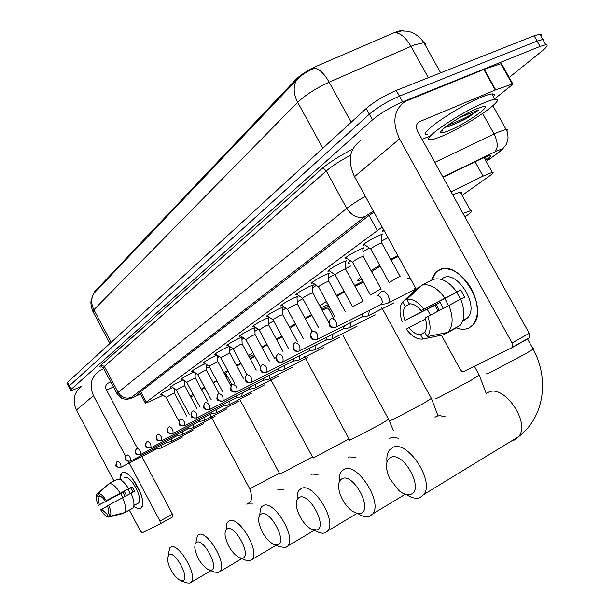 <?xml version="1.0" encoding="UTF-8"?>
<svg xmlns="http://www.w3.org/2000/svg" width="614" height="614" viewBox="0 0 614 614"><rect width="100%" height="100%" fill="white"/><g stroke="black" fill="none" stroke-linecap="round" stroke-linejoin="round"><path stroke-width="0.92" d="M383.873 230.872L382.284 231.34L383.543 229.575M364.816 244.856L363.265 245.316C363.235 244.05 368.254 240.857 378.316 235.738L382.453 234.164L381.309 235.784M346.68 258.172L345.16 258.617C345.198 257.396 350.057 254.319 359.758 249.391L363.948 247.787L362.828 249.322M329.403 270.858L327.922 271.288C328.006 270.114 332.727 267.144 342.075 262.393L346.319 260.758L345.214 262.224M312.925 282.962L311.475 283.384C311.605 282.248 316.187 279.378 325.22 274.788L329.495 273.13L328.413 274.527M297.184 294.52L295.771 294.927C295.94 293.83 300.392 291.067 309.126 286.623L313.439 284.942L312.373 286.277M282.148 305.572L280.759 305.972C280.966 304.912 285.295 302.234 293.745 297.936L298.082 296.232L297.038 297.506M267.758 316.141L266.399 316.54C266.637 315.512 270.851 312.917 279.032 308.75L283.392 307.031L282.363 308.259M253.973 326.272L252.646 326.656C252.914 325.666 257.013 323.148 264.949 319.111L269.323 317.369L268.31 318.551M240.757 335.981L239.46 336.365C239.752 335.405 243.75 332.957 251.448 329.035L255.493 327.346M228.086 345.306L226.812 345.674C227.119 344.746 231.017 342.374 238.501 338.56L242.162 336.971M215.913 354.247L214.67 354.616C214.992 353.718 218.791 351.408 226.067 347.701L229.39 346.227M204.216 362.851L202.996 363.212C203.334 362.337 207.048 360.096 214.125 356.488L217.141 355.122M192.965 371.125L191.768 371.478C192.121 370.633 195.751 368.446 202.635 364.931L205.375 363.672M182.135 379.091L180.961 379.437C181.33 378.615 184.868 376.489 191.583 373.059L194.07 371.907M171.713 386.759L170.554 387.104C170.93 386.306 174.391 384.234 180.938 380.887L183.187 379.828M161.659 394.15L160.53 394.487C160.914 393.72 164.299 391.694 170.684 388.432L172.711 387.472M402.339 30.769L402.201 30.746C400.458 30.516 397.488 31.299 393.29 33.087L316.655 66.159C307.714 70.242 300.699 74.762 295.61 79.72L94.218 292.103L91.171 299.954C90.511 302.932 91.064 306.724 92.821 311.352M382.146 227.034L146.301 402.078L145.426 403.152L151.673 400.696L163.194 395.239M174.222 390.02L175.481 389.422M462.127 195.413L489.059 176.287C493.05 173.409 494.124 172.097 492.274 172.327L483.049 176.111L451.067 191.821M229.966 346.634L229.498 346.979M242.653 337.316L241.908 337.884M255.854 327.6L254.841 328.413M403.206 30.861L401.126 30.946L396.268 32.795C401.472 33.893 406.376 38.406 410.973 46.342L329.165 82.192C315.803 88.37 305.304 95.063 297.66 102.277L93.888 309.771C91.072 304.107 91.002 298.711 93.681 293.592L296.309 80.296C293.093 86.958 293.546 94.28 297.66 102.277L322.826 148.25M70.51 390.136L68.799 386.912L69.359 385.822L369.336 114.166C377.618 107.243 387.649 101.233 399.438 96.137L537.12 41.084L543.091 39.442L544.142 39.849L543.804 41.245M351.177 122.255L329.165 82.192C324.522 74.064 319.764 69.321 314.89 67.97C307.1 71.262 300.906 75.368 296.309 80.296M68.676 386.674L66.972 383.458L67.517 382.353L366.205 108.478C374.448 101.502 384.471 95.477 396.268 90.404L534.142 35.773L540.136 34.169L541.256 34.737L540.865 36.011M82.069 385.953L79.429 387.196C74.524 389.483 71.592 390.535 70.633 390.366L71.193 389.299L372.475 119.868C380.78 112.991 390.826 106.989 402.6 101.863L540.097 46.395L545.762 44.738C548.386 44.745 547.204 46.794 542.216 50.893L509.221 77.456M68.799 386.912L69.359 385.822L369.336 114.166C377.618 107.243 387.649 101.233 399.438 96.137L537.12 41.084L542.799 39.449L539.836 34.169M485.643 160.369L486.572 159.694C490.578 156.723 491.63 155.319 489.726 155.488L480.501 159.133L443.047 177.308M373.98 212.145L367.87 216.358L137.92 393.735L137.083 394.863L140.437 393.797M140.56 508.277C138.848 509.129 136.6 508.446 133.814 506.212C136.6 508.446 138.848 509.129 140.56 508.277C143.269 506.32 143.354 501.438 140.821 493.625L132.332 478.498C127.904 473.425 124.396 471.552 121.81 472.895C129.216 466.809 148.887 502.513 141.074 507.916L140.56 508.277M119.907 479.511L120.206 475.313L121.81 472.895L119.907 479.511M103.72 368.615L99.192 370.879C90.933 377.134 89.03 385.408 93.474 395.692L125.686 456.417M82.015 385.999C73.987 392.1 72.107 400.113 76.382 410.037L113.966 481.046M120.628 493.633L122.716 497.57M129.347 510.111L140.391 530.964L142.356 532.737L160.3 523.757L159.978 521.056L172.442 514.21L140.698 454.452M128.372 461.475L159.978 521.056M137.336 448.12L106.245 389.591C105.117 386.973 105.623 384.886 107.765 383.328L110.766 381.877M172.442 514.21L172.833 516.842L160.3 523.757M106.567 390.197L113.444 386.912M108.847 513.504L107.25 514.355L101.625 509.244L107.795 505.974M108.755 483.932L96.644 494.278L98.094 497.025L99.276 504.785L124.404 491.538L126.492 495.567M98.094 497.025L99.859 496.104M130.214 493.602L127.973 489.204M133.936 505.299L136.208 504.086L133.936 505.345M124.381 477.753C129.8 473.417 143.998 499.266 138.319 503.158L137.513 503.595M121.403 479.465L120.628 479.872M108.647 505.092C110.835 510.303 111.38 514.018 110.282 516.213L108.824 513.45L107.673 505.667L134.535 491.346L132.171 486.879L105.293 501.162L130.659 487.785L132.992 492.167M99.276 504.785L122.938 492.413L124.995 496.365M105.293 501.162C103.19 498.038 101.302 496.342 99.637 496.074L98.186 493.311L109.238 483.502L117.65 479.127C120.835 479.02 124.496 482.213 128.633 488.698M131.012 493.18C134.082 500.31 134.742 505.284 133 508.116L124.634 512.606L110.282 516.213M109.238 483.502C112.393 483.418 116.038 486.633 120.183 493.149M122.562 497.655C125.655 504.8 126.346 509.789 124.634 512.606M98.332 505.353C96.168 500.233 95.607 496.542 96.644 494.278M98.186 493.311C100.519 493.456 103.213 495.874 106.26 500.571M107.25 514.355L108.701 517.111L123.023 513.511L131.358 508.998M108.701 517.111C106.345 516.873 103.666 514.432 100.681 509.804L101.625 509.244M124.404 491.538L122.938 492.413M132.171 486.879L130.659 487.785M484.085 102.837C489.036 100.757 492.658 99.598 494.945 99.361C508.154 97.549 467.653 125.54 442.763 135.84C437.237 138.204 433.261 139.485 430.836 139.67C417.95 141.611 458.412 113.321 484.085 102.837M427.897 134.359C414.949 136.178 455.312 107.734 481.023 97.334C485.989 95.27 489.619 94.134 491.921 93.919C494.377 93.742 494.892 94.671 493.472 96.705M449.671 130.329C445.756 131.995 443.07 132.816 441.596 132.793C434.559 133.284 460.469 115.417 476.594 108.808L483.295 106.575C493.349 104.557 466.486 123.383 449.671 130.329M444.996 127.359L449.816 126.123L466.548 118.456L478.958 109.845L459.886 117.397M445.273 127.136C450.876 125.74 457.967 122.846 466.548 118.456M447.752 125.256C459.533 120.95 469.933 115.816 478.958 109.845M182.995 580.844C190.256 578.895 175.335 550.766 168.973 554.396L167.284 558.847C169.111 568.84 173.562 576.124 180.631 580.698L182.995 580.844M168.528 553.206L169.94 547.742L170.845 547.112C178.666 542.285 198.222 576.139 191.107 582.295L189.926 583.093L186.687 582.878L180.808 580.76M227.18 375.983L225.875 376.589M225.576 376.029L226.858 375.392M216.972 381.064L213.357 382.99M204.83 387.787L201.622 389.729M193.855 395.6L190.601 396.751M190.332 396.245L193.088 394.165M201.292 389.123L204.539 387.257M213.104 382.522L216.719 380.596M184.446 381.424L184.929 381.064M195.114 374.632L196.664 373.742M206.227 368.431L209.313 366.788M211.423 570.045C219.421 567.858 203.702 538.309 196.672 542.285L195.083 544.173L194.761 547.726C196.741 557.857 201.346 565.218 208.553 569.815L211.423 570.045M195.95 542.108L197.485 535.423L198.568 534.664C207.141 529.421 227.725 564.55 220.058 571.457L218.653 572.425L214.708 572.102L208.952 569.961M254.994 356.542L250.22 358.868M241.064 363.672L236.804 366.044M228.101 371.278C225.937 372.721 225.169 373.442 225.806 373.427L231.962 384.886M226.343 374.425L225.039 375.031M223.88 372.875L227.71 370.557M236.513 365.507L240.788 363.158M249.921 358.323L254.656 355.92M217.625 357.563L219.221 356.58M229.621 350.556L232.936 348.729M242.86 558.103C251.709 555.647 235.101 524.525 227.287 528.9C225.484 529.79 224.77 532.039 225.146 535.646C227.326 545.792 232.046 553.16 239.306 557.742L242.86 558.103M226.236 529.675L226.696 523.911L227.617 522.169L229.206 520.902C238.639 515.192 260.367 551.641 252.101 559.446L250.405 560.636L245.531 560.129L240.059 558.034M282.21 336.817L276.638 339.688M267.22 344.853L262.239 347.785M254.042 354.777L249.092 356.78M248.47 355.621L252.861 352.582M261.886 347.117L266.898 344.262M276.323 339.112L281.88 336.203M241.962 339.435L243.812 338.13M254.94 331.238L258.294 329.319M268.51 323.724L273.598 321.084M277.804 544.825C287.651 542.047 270.045 509.183 261.311 514.018C259.054 515.169 258.271 518.016 258.962 522.568C261.372 532.484 266.154 539.714 273.307 544.257L277.804 544.825M259.783 515.307L260.336 509.075L261.671 506.765L263.245 505.621C273.667 499.374 296.677 537.166 287.751 546.046L285.694 547.534L279.531 546.729L274.658 544.795M328.298 308.374L328.06 307.936L322.135 310.239M321.713 309.471L328.39 306.263M329.856 308.965L328.935 309.54M311.897 315.343L305.411 318.85M295.733 324.484L290.077 328.321M280.821 334.254L280.468 333.594M289.493 327.247L295.334 323.739M305.066 318.213L311.551 314.706M282.448 310.377L285.947 308.243M297.214 301.789L302.886 298.726M316.87 529.989C327.899 526.82 309.164 492.006 299.348 497.378C296.47 498.921 295.649 502.62 296.884 508.476C299.54 517.763 304.252 524.617 311.022 529.03L316.87 529.989M297.237 499.405C296.9 495.183 297.598 492.044 299.34 489.987L301.29 488.537C312.848 481.675 337.301 520.818 327.684 530.995L325.144 532.883L322.588 533.259L319.664 532.683L313.439 530.028M363.473 282.256L354.961 286.285M344.416 291.88L336.894 296.194M327.116 302.656L326.947 303.615M327.646 304.897L320.838 307.852M319.771 305.887L326.456 301.436M336.48 295.434L344.032 291.174M354.554 285.541L362.951 281.304M312.449 287.989L316.325 285.349M328.567 277.873L334.569 274.473M345.513 268.617L350.694 266.008M360.848 513.281C373.281 509.643 353.273 472.642 342.151 478.659C338.352 480.839 337.608 485.804 339.903 493.564C342.719 501.454 347.048 507.448 352.889 511.546L357.187 513.442L360.848 513.281M339.327 481.737C338.943 477.101 339.711 473.586 341.637 471.191L344.093 469.319C356.941 461.759 383.029 502.175 372.721 513.941L369.528 516.397C366.466 517.448 362.836 516.65 358.645 514.01M398.202 256.322L391.095 260.052M380.219 266.192L371.577 271.634M361.976 279.516L358.63 280.552C356.895 280.798 357.609 279.723 360.786 277.328M371.002 270.574L379.767 265.363M390.665 259.262L397.749 255.493M349.205 263.283C347.631 263.421 347.954 262.531 350.164 260.605M362.943 251.794L369.283 247.979M381.57 241.049L387.971 237.656M410.705 494.339C424.85 490.133 403.383 450.645 390.681 457.438C385.377 460.93 385.093 468.037 389.821 478.766L398.916 490.578C403.398 494.201 407.328 495.452 410.705 494.339M386.966 462.035C386.482 456.87 387.311 452.871 389.453 450.031L392.599 447.537C406.928 439.187 434.865 480.708 423.921 494.431L419.846 497.708C415.993 499.013 411.503 497.962 406.376 494.554M463.033 213.488L470.57 210.679C473.555 210.172 471.667 212.244 464.913 216.888M452.648 194.676L460.277 192.067C461.951 191.814 462.235 192.328 461.137 193.617M174.33 392.952L166.133 397.319L179.012 421.434M160.998 448.066L161.674 445.02M161.183 448.028L156.486 448.972L120.958 467.3C121.204 464.268 120.106 462.235 117.658 461.198L116.084 463.148L116.384 465.757L118.256 467.446L120.666 467.446C114.764 466.955 115.486 466.625 116.698 461.974M469.472 327.692C465.527 329.764 461.007 329.772 455.895 327.722C461.007 329.772 465.527 329.764 469.472 327.692L472.995 324.821L475.581 320.615L477.078 315.289L477.4 309.103L476.51 302.372L474.453 295.449L471.337 288.71L467.323 282.501L462.626 277.167L457.507 272.969L452.226 270.129L447.061 268.771L442.28 268.955L438.12 270.651C456.801 256.261 490.218 307.982 472.91 324.913L469.472 327.692M438.012 311.037L434.988 305.25L438.012 311.037M431.696 280.299C432.855 275.916 434.996 272.7 438.12 270.651L436.37 271.994L431.696 280.299M495.728 89.851L495.291 90.028L483.84 69.466L484.285 69.305L495.728 89.851L512.797 83.872L512.245 84.824L494.638 98.8M483.84 69.466L405.148 101.456C393.72 109.845 391.855 122.316 399.545 138.864L512.045 342.934L529.237 333.348L417.612 131.25C415.663 127.052 416.162 123.913 419.116 121.825L495.291 90.028M484.285 69.305L500.886 63.756L501.669 63.925M360.326 140.921C349.266 149.095 347.332 160.998 354.524 176.64L416.261 289.263M427.283 309.372L430.406 315.066M441.435 335.198L460.316 369.605L461.743 371.163L463.309 371.8L511.7 347.823L512.306 347.317L512.045 342.934M529.237 333.348L529.468 337.7L528.854 338.214L511.838 347.747M422.094 139.37L429.032 136.408M424.819 332.304L420.506 334.576C416.538 334.753 412.646 332.443 408.84 327.653L425.433 319.019M420.69 286.37L417.796 287.828L402.669 301.981L405.117 306.447C402.953 309.916 402.884 314.583 404.902 320.439L440.131 302.28L443.231 308.274M405.117 306.447L410.282 303.815M448.374 305.549L444.912 298.412M462.91 320.554L463.708 320.132L462.772 320.953M442.418 278.472C456.141 268.203 480.163 305.872 467.477 317.968L464.79 320.024M460.715 299.256L464.737 297.168L460.746 289.915L421.066 310.692L456.709 292.341L460.554 299.218M404.902 320.439L436.293 304.582L439.309 310.354M421.066 310.692C417.152 305.833 413.214 303.562 409.254 303.876L406.798 299.394L421.964 285.18L433.776 279.255C441.497 277.474 449.126 281.68 456.67 291.865M460.677 299.156C465.12 310.461 464.951 319.219 460.193 325.435L447.836 332.358L427.198 336.649L424.734 332.151C427.006 328.743 427.121 324.038 425.095 318.044L460.677 299.156M421.964 285.18C429.639 283.438 437.252 287.705 444.812 297.967M448.842 305.304C453.324 316.671 453.209 325.458 448.504 331.667L447.836 332.358M402.393 321.951C399.791 315.312 399.346 309.586 401.049 304.782L402.669 301.981M406.798 299.394C412.454 298.481 418.08 301.72 423.691 309.103M427.735 316.486C430.997 325.29 430.821 332.005 427.198 336.649M464.737 320.047L463.869 319.879M420.506 334.576L422.954 339.051L443.531 334.76L455.174 328.544L454.989 328.206M422.954 339.051C417.267 339.688 411.725 336.388 406.322 329.142L408.84 327.653M440.131 302.28L436.293 304.582M460.746 289.915L456.709 292.341M184.599 385.531L176.264 389.982L189.434 414.619M171.168 441.566L171.621 441.389L171.889 438.419M166.455 442.564L166.924 440.975M166.394 442.579L171.36 441.527M195.252 377.833L186.771 382.361L200.103 407.266M181.721 434.819L182.204 434.628L182.488 431.565M181.921 434.781L176.932 435.825L177.438 434.159M206.304 369.843L197.685 374.456L211.17 399.622M192.681 427.812L193.195 427.605L193.502 424.435M192.896 427.766L187.83 428.818L188.375 427.075M217.793 361.546L209.021 366.243L222.659 391.671M204.078 420.521L204.623 420.306L204.961 417.029M199.189 421.519L199.742 419.707M229.743 352.912L220.81 357.709L234.602 383.382M215.936 412.946L216.512 412.708L216.872 409.315M210.986 413.943L211.569 412.032M210.901 413.966L216.166 412.9M242.169 343.932L239.652 344.845L233.074 348.821L247.028 374.755M228.278 405.048L228.892 404.795L229.283 401.287M223.266 406.046L223.88 404.043M255.117 334.576L252.592 335.474L245.846 339.573L260.505 366.765M241.141 396.821L241.801 396.552L242.215 392.914M241.386 396.774L236.029 397.834L236.72 395.715M268.61 324.829L266.085 325.704L259.162 329.925L274.535 358.415M254.557 388.248L255.255 387.956L255.708 384.172M249.414 389.238L250.113 387.027M249.307 389.276L254.81 388.194M282.686 314.66L280.161 315.519C275.563 317.868 273.192 319.318 273.046 319.871L288.641 348.706M268.556 379.291L269.308 378.984L269.792 375.054M263.352 380.281L264.097 377.948M297.376 304.037L294.858 304.874C290.115 307.299 287.674 308.796 287.552 309.372L303.354 338.552M283.184 369.935L283.99 369.597L284.512 365.514M277.912 370.925L278.71 368.454M312.733 292.939L310.224 293.753C305.319 296.255 302.809 297.805 302.702 298.396L318.72 327.914M298.488 360.149L299.356 359.789L299.908 355.529M293.154 361.132L293.991 358.522M328.805 281.335L326.295 282.118C321.229 284.704 318.643 286.301 318.559 286.915L334.783 316.763M314.506 349.903L315.435 349.512L316.033 345.076M309.103 350.878L310.001 348.123M345.628 269.178L343.134 269.922C337.884 272.608 335.229 274.266 335.167 274.895L352.497 306.716M331.299 339.158L332.297 338.736L332.934 334.108M325.827 340.125L326.786 337.209M363.265 256.429L360.794 257.143C355.345 259.922 352.605 261.641 352.574 262.301L370.349 294.858M348.913 327.891L349.988 327.431L350.671 322.596M343.372 328.843L344.408 325.742M381.785 243.044L379.329 243.727C373.673 246.605 370.848 248.394 370.848 249.077L389.084 282.402M367.418 316.056L368.584 315.55L369.313 310.492M361.815 316.993L362.92 313.693M386.889 303.6L388.148 303.055C389.66 301.313 389.583 298.726 387.925 295.288C385.776 291.85 383.627 290.606 381.471 291.543L381.263 291.704M381.21 304.521L382.484 302.318L381.532 298.611C379.982 296.125 378.431 295.219 376.881 295.887M94.218 292.103L94.548 292.717M295.61 79.72L296.071 80.572M140.706 391.586L146.301 402.078M369.098 215.437L377.272 230.35M475.09 161.758L483.049 176.111M425.341 45.236L425.471 43.487L423.936 42.704L414.841 44.761L410.973 46.342L428.349 77.694M111.211 342.297L93.888 309.771L93.105 311.904L109.921 343.472M534.142 35.773L540.097 46.395M67.517 382.353L71.193 389.299M366.205 108.478L372.475 119.868M396.268 90.404L402.6 101.863M486.242 161.444L498.752 152.318C503.019 149.041 502.359 148.588 496.78 150.96L442.909 177.055M434.796 162.365L497.831 132.24L506.059 129.393L507.387 129.661L506.865 130.982M482.673 113.513L494.055 133.982C497.969 142.057 498.253 148.005 494.899 151.835M101.962 366.827C99.353 367.456 99.015 366.888 100.949 365.115L321.621 168.881C328.966 162.618 339.335 156.033 352.705 149.118M373.435 211.139L365.161 216.496L131.588 397.281C130.168 398.478 131.411 398.187 135.318 396.406L135.21 396.475C131.949 398.064 129.308 398.97 127.298 399.207C126.63 399.599 124.742 399.261 121.633 398.194L117.128 393.85L118.141 392.346L104.334 366.381L103.428 368.07L116.967 393.543M131.588 397.281C126.093 399.269 121.61 397.619 118.141 392.346L346.757 208.407L326.272 170.961L104.334 366.381L100.949 365.115M365.161 216.496C357.954 218.776 351.814 216.082 346.757 208.407C351.108 204.953 357.294 200.924 365.315 196.319M350.648 155.135C340.079 160.837 331.951 166.118 326.272 170.961L324.169 168.996L321.621 168.881M135.318 396.406L140.537 393.973M140.545 393.996L134.474 396.821M501.884 149.831L498.752 152.318M485.098 157.038L486.572 159.694M93.474 395.692L76.382 410.037M108.118 383.144L106.46 384.533M252.745 504.033L247.373 503.956M279.385 473.171L249.768 488.844L210.264 415.064M283.775 489.964L277.697 489.926M312.488 456.931L279.93 474.192L240.274 400.359M317.998 474.469L311.789 474.077L311.075 474.484M349.044 438.941L313.102 458.067L270.475 378.999M355.943 457.323L348.844 456.916L347.992 457.399M388.585 419.278L379.997 424.596L349.757 440.253L304.575 356.78M398.248 438.242L393.244 437.145L389.053 438.411M431.373 398.409L422.992 403.682L393.697 419.247L390.466 420.452M445.726 416.891L439.923 415.647L437.368 416.031L434.973 417.175M479.196 375.077L471.107 380.273L439.77 396.913C436.14 398.663 434.865 399.131 435.94 398.325M512.099 440.614L514.34 440L518.753 436.554C530.826 422.486 503.61 383.443 488.199 392.392L486.679 393.267M532.998 348.836L533.804 348.637L533.19 349.182L525.331 353.894L491.637 371.769C487.178 373.918 485.659 374.471 487.079 373.427M399.545 138.864L354.524 176.64M419.608 121.587L417.343 123.498M512.199 84.026L500.886 63.756M130.398 461.129L130.559 461.037C130.836 457.929 129.715 455.857 127.198 454.828L125.601 456.808L125.916 459.464L127.819 461.183L130.513 461.076M140.368 454.636L140.545 454.537C140.852 451.344 139.7 449.241 137.114 448.205L135.494 450.223L135.817 452.925L137.751 454.675L140.491 454.575M203.372 423.737L203.787 423.491M150.729 447.882L150.921 447.775C151.259 444.498 150.085 442.349 147.414 441.328C145.679 442.456 145.249 444.06 146.109 446.125L148.081 447.913L150.867 447.813M161.513 440.852L161.72 440.737C162.088 437.375 160.891 435.188 158.136 434.167C156.37 435.318 155.933 436.945 156.816 439.048L158.826 440.875L161.659 440.783M172.734 433.538L172.956 433.415C173.363 429.961 172.143 427.728 169.295 426.707C167.507 427.874 167.069 429.531 167.967 431.68L170.017 433.553L172.895 433.461M184.43 425.916L184.676 425.778C185.113 422.232 183.862 419.953 180.923 418.94C179.111 420.129 178.666 421.81 179.587 424.005L181.675 425.916L184.599 425.832M196.626 417.965L196.894 417.819C197.378 414.166 196.096 411.841 193.049 410.835C191.215 412.04 190.762 413.759 191.714 416L193.84 417.95L196.818 417.873M209.359 409.668L209.65 409.507C210.172 405.747 208.867 403.367 205.713 402.377C203.848 403.605 203.395 405.355 204.362 407.642L206.534 409.638L209.566 409.569M276.108 357.494L275.011 358.185M222.659 400.996L222.974 400.819C223.55 396.943 222.207 394.518 218.945 393.543C217.049 394.787 216.596 396.567 217.586 398.9C218.876 400.911 220.549 401.617 222.606 401.019L222.882 400.888M236.567 391.924L236.92 391.74C237.541 387.741 236.167 385.262 232.783 384.303C230.856 385.561 230.396 387.38 231.417 389.767C232.737 391.824 234.441 392.546 236.536 391.939L236.82 391.809M307.698 357.563L283.99 369.597M246.022 375.699C243.489 384.203 249.691 382.806 251.118 382.438L251.517 382.223C252.193 378.101 250.781 375.561 247.273 374.624C245.308 375.898 244.856 377.763 245.899 380.196C247.25 382.299 248.992 383.052 251.118 382.438L251.41 382.307M323.409 347.601L299.356 359.789M261.173 365.591C258.624 374.287 264.972 372.875 266.407 372.475C264.243 373.089 262.462 372.322 261.08 370.173C260.006 367.679 260.466 365.775 262.454 364.478C266.1 365.399 267.55 367.993 266.821 372.253L309.448 350.671M266.407 372.475L266.821 372.253L266.407 372.475M339.841 337.17L315.435 349.512M282.402 362.045L282.877 361.792C283.676 357.379 282.179 354.731 278.395 353.833C276.369 355.153 275.909 357.095 277.014 359.651C278.426 361.853 280.245 362.644 282.448 362.022L282.747 361.892M363.058 301.129L352.566 306.846M357.064 326.249L332.297 338.736M299.21 351.078L299.747 350.794C300.607 346.235 299.072 343.518 295.134 342.65C293.078 343.993 292.617 345.974 293.753 348.591C295.204 350.855 297.053 351.668 299.302 351.039L299.601 350.909M381.148 289.14L378.746 290.008L370.426 294.996M375.123 314.798L349.988 327.431M316.885 339.542L317.499 339.227C318.428 334.5 316.847 331.721 312.741 330.885C310.653 332.251 310.193 334.277 311.359 336.956C312.848 339.281 314.736 340.125 317.024 339.488L317.331 339.358M400.136 276.553L397.765 277.382L389.169 282.555M394.088 302.763L368.584 315.55M335.597 327.369L336.188 327.047C337.201 322.143 335.566 319.288 331.291 318.497C329.165 319.886 328.705 321.951 329.91 324.706C331.437 327.085 333.371 327.96 335.697 327.323L336.012 327.185M413.606 290.33L415.386 287.674M410.329 278.441L407.688 278.572M382.284 231.34L382.031 230.879M363.265 245.316L363.035 244.894M345.16 258.617L344.953 258.233M139.677 392.377L145.318 402.961M484.047 157.491L492.274 172.327M401.126 30.946L407.205 31.207L410.612 32.058C416.008 34.031 420.444 37.584 423.936 42.704L440.652 72.82M545.762 44.738L542.799 39.449M486.265 161.497L499.036 152.188C504.347 147.836 501.531 149.9 505.153 145.917C506.182 145.249 507.141 142.64 508.039 138.112C507.947 133.967 507.287 131.058 506.059 129.393L492.896 105.738M103.221 367.717L101.678 366.781M107.765 383.328L106.698 384.226M172.833 516.842L160.384 523.696M135.832 504.493L138.319 503.158M494.945 99.361L491.921 93.919M442.433 129.6L441.596 132.793M246.889 504.34C249.484 501.999 254.15 502.206 249.814 488.936M210.924 570.698L191.107 582.295M241.762 558.686L220.058 571.457M275.978 545.316L252.101 559.446M314.161 530.327L287.751 546.046M328.06 307.936L334.162 319.15M342.842 335.137L388.677 419.454L393.275 430.299M357.026 513.404L327.684 530.995M381.854 307.729L431.496 398.624L437.836 415.31M405.278 494.262L372.721 513.941M474.469 366.466L479.35 375.354L486.234 393.528M527.472 338.821L533.19 349.182C549.177 378.339 544.894 416.607 518.753 436.554L423.921 494.431M470.57 210.679L460.277 192.067M186.664 416.031L174.299 392.891L174.176 388.501M161.428 447.898L182.512 436.991M166.095 397.289L161.152 393.797M419.116 121.825L417.658 123.053M529.468 337.7L512.306 347.317M512.797 83.872L501.492 63.618M462.971 320.362L467.477 317.968M448.504 331.667L460.193 325.435M126.215 455.619C124.98 460.316 124.297 460.723 130.268 461.191L166.609 442.471M184.568 385.469L184.423 380.703M184.561 385.469L197.048 408.809M171.621 441.389L192.95 430.368M176.218 389.944L171.183 386.383M136.108 449.026C134.85 453.761 134.19 454.253 140.245 454.69L177.108 435.717M207.824 401.31L195.214 377.763L195.052 372.598M203.457 423.675L182.204 434.628M186.725 382.33L181.59 378.7M146.385 442.164C145.096 447.007 144.513 447.522 150.614 447.928L188.022 428.702M218.998 393.513L206.266 369.774L206.089 364.179M193.195 427.605L215.038 416.353M197.631 374.417L192.397 370.718M157.084 435.027C155.795 439.854 155.142 440.507 161.398 440.898L199.373 421.411M231.033 386.183L217.755 361.462L217.556 355.406M204.623 420.306L226.735 408.932M208.96 366.205L203.618 362.429M199.166 421.534L204.301 420.475M168.213 427.597C166.885 432.433 166.333 433.261 172.634 433.584L211.178 413.828M243.674 378.815L229.697 352.82L229.475 346.281M238.685 401.326L216.512 412.708M220.741 357.655L215.291 353.81M179.818 419.853C178.49 424.903 177.93 425.594 184.338 425.955L223.481 405.923M256.268 370.096L242.123 343.832L241.878 337.071M251.387 393.267L228.892 404.795M232.998 348.767L227.433 344.845M223.235 406.061L228.515 405.002M191.921 411.779C190.555 416.852 190.064 417.704 196.549 417.996L236.29 397.688M255.063 334.469L254.802 327.561M255.056 334.469L269.377 361.009M264.619 384.878L241.801 396.552M245.761 339.511L240.082 335.505M204.554 403.352C203.157 408.44 202.72 409.461 209.29 409.691L249.66 389.099M283.031 351.515L268.548 324.714L268.28 317.653M278.418 376.121L255.255 387.956M259.07 329.864L253.267 325.773M217.755 394.549C216.312 399.66 215.959 400.85 222.606 401.019L263.621 380.127M282.617 314.529L282.325 307.315M282.609 314.529L297.26 341.591M292.817 366.988L269.308 378.984M272.946 319.802L267.013 315.627M263.314 380.304L268.825 379.237M231.562 385.339C230.066 390.496 229.851 391.855 236.536 391.939L278.203 370.749M312.142 331.268L297.299 303.899L296.999 296.524M287.436 309.287L281.373 305.028M277.873 370.94L283.461 369.881M328.858 322.626L312.649 292.786L312.326 285.241M251.118 382.438L293.461 360.948M302.579 298.312L296.37 293.945M293.108 361.155L298.765 360.096M345.26 311.567L328.705 281.158L328.367 273.437M318.42 286.822L312.065 282.363M309.049 350.901L314.79 349.85M277.075 354.992C276.116 359.052 276.3 361.162 277.635 361.324C277.728 362.176 279.332 362.413 282.448 362.022L326.195 339.903M362.981 300.998L345.528 268.986L345.16 261.073M335.014 274.788L328.505 270.229M325.765 340.156L331.583 339.112M293.776 343.848C292.763 347.831 292.962 349.988 294.375 350.325C294.59 351.239 296.232 351.477 299.302 351.039L343.779 328.605M381.071 288.994L363.158 256.222L362.774 248.11M352.405 262.178L345.736 257.512M343.31 328.881L349.205 327.838M311.352 332.136C310.331 336.211 310.554 338.429 312.019 338.798C312.28 339.726 313.946 339.964 317.024 339.488L362.26 316.724M381.662 242.814L381.248 234.502M381.655 242.822L400.052 276.392M370.664 248.939L363.818 244.165M361.738 317.031L367.702 316.003M329.856 319.794C327.891 325.996 329.833 328.505 335.697 327.323L381.701 304.229M416 288.795L388.148 303.055M377.272 295.702L380.55 292.655M384.479 231.294L382.821 230.135M381.125 304.567L387.158 303.554"/></g></svg>

